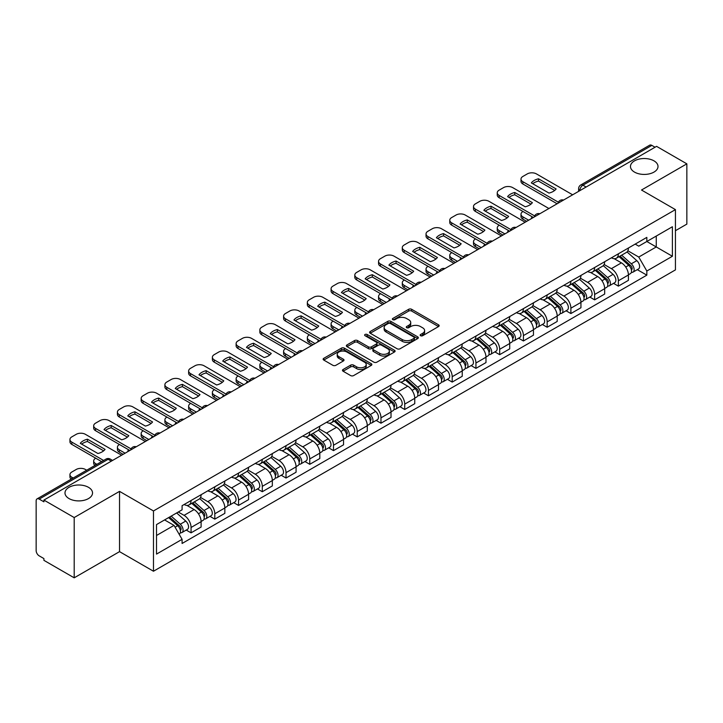 <?xml version="1.0" encoding="UTF-8"?>
<svg xmlns="http://www.w3.org/2000/svg" width="723" height="723" viewBox="0 0 723 723"><rect width="100%" height="100%" fill="white"/><g stroke="black" fill="none" stroke-linecap="round" stroke-linejoin="round"><path stroke-width="1.08" d="M420.587 335.716A1.482 0.85 0 0 0 422.675 335.716L438.545 326.552A2.115 1.22 0 0 0 439.168 325.684A2.115 1.22 0 0 0 438.545 324.826L411.658 309.299A2.115 1.22 0 0 0 408.676 309.299L392.806 318.463A1.482 0.85 0 0 0 392.372 319.069A1.482 0.85 0 0 0 392.806 319.674A1.482 0.85 0 0 0 394.894 319.674L396.945 318.491A6.76 3.904 0 0 1 406.507 318.491L408.748 319.783A6.76 3.904 0 0 1 410.727 322.539A6.76 3.904 0 0 1 408.748 325.305L406.697 326.489A1.482 0.85 0 0 0 406.263 327.094A1.482 0.85 0 0 0 406.697 327.691A1.482 0.85 0 0 0 408.784 327.691L410.845 326.507A6.76 3.904 0 0 1 420.397 326.507L422.639 327.799A6.76 3.904 0 0 1 424.618 330.565A6.76 3.904 0 0 1 422.639 333.321L420.587 334.505A1.482 0.85 0 0 0 420.153 335.111A1.482 0.85 0 0 0 420.587 335.716L420.587 334.505M88.495 487.329A13.773 7.953 0 0 0 73.484 485.603A13.773 7.953 0 0 0 64.989 492.95A13.773 7.953 0 0 0 69.019 498.572A13.773 7.953 0 0 0 84.031 500.298A13.773 7.953 0 0 0 92.535 492.95A13.773 7.953 0 0 0 88.495 487.329M653.981 160.849A13.773 7.953 0 0 0 638.969 159.132A13.773 7.953 0 0 0 630.465 166.471A13.773 7.953 0 0 0 634.505 172.101A13.773 7.953 0 0 0 649.516 173.818A13.773 7.953 0 0 0 658.011 166.471A13.773 7.953 0 0 0 653.981 160.849M343.1 369.498A2.115 1.22 0 0 0 342.485 370.357A2.115 1.22 0 0 0 343.1 371.224L350.646 375.58A2.115 1.22 0 0 0 353.628 375.58L371.261 365.404A2.115 1.22 0 0 0 371.875 364.537A2.115 1.22 0 0 0 371.261 363.678L344.374 348.152A2.115 1.22 0 0 0 341.383 348.152L323.759 358.328A2.115 1.22 0 0 0 323.136 359.195A2.115 1.22 0 0 0 323.759 360.054L332.869 365.314A2.115 1.22 0 0 0 335.861 365.314L343.398 360.958A2.115 1.22 0 0 0 344.021 360.099A2.115 1.22 0 0 0 343.398 359.232L338.879 356.629A5.648 3.263 0 0 1 337.225 354.315A5.648 3.263 0 0 1 340.714 351.306A5.648 3.263 0 0 1 346.868 352.011L364.573 362.232A5.648 3.263 0 0 1 366.227 364.537A5.648 3.263 0 0 1 362.738 367.555A5.648 3.263 0 0 1 356.584 366.841L353.628 365.142A2.115 1.22 0 0 0 350.646 365.142L343.1 369.498L343.1 371.224M153.475 510.962L119.539 491.369L74.198 517.551L43.913 500.072L656.565 146.353L686.85 163.841L641.5 190.022L675.436 209.616L153.475 510.962L153.475 571.233L675.436 269.887L675.436 209.616M397.099 348.757A2.115 1.22 0 0 0 400.09 348.757L417.713 338.581A2.115 1.22 0 0 0 418.328 337.722A2.115 1.22 0 0 0 417.713 336.855L390.827 321.337A2.115 1.22 0 0 0 387.835 321.337L370.212 331.514A2.115 1.22 0 0 0 369.589 332.372A2.115 1.22 0 0 0 370.212 333.231L397.099 348.757M365.648 336.032A1.482 0.85 0 0 1 367.148 336.24L367.148 334.487L394.487 350.266A2.115 1.22 0 0 1 395.101 351.125A2.115 1.22 0 0 1 394.487 351.993L376.855 362.169A2.115 1.22 0 0 1 373.872 362.169L346.986 346.642L346.986 344.916A2.115 1.22 0 0 0 346.362 345.784A2.115 1.22 0 0 0 346.986 346.642M346.986 344.916L354.532 340.56A2.115 1.22 0 0 1 357.514 340.56L368.423 346.859A2.115 1.22 0 0 0 371.405 346.859L376.412 343.967A2.115 1.22 0 0 0 377.026 343.109A2.115 1.22 0 0 0 376.412 342.25L365.061 335.689A1.482 0.85 0 0 1 364.627 335.092A1.482 0.85 0 0 1 365.54 334.297A1.482 0.85 0 0 1 367.148 334.487M74.198 517.551L74.198 577.822L43.913 560.343L43.913 558.581L39.196 555.86A4.302 2.485 -120 0 1 36.15 550.592L36.15 500.858A4.302 2.485 -120 0 1 37.045 498.888L105.974 459.087A4.302 2.485 60 0 1 108.125 459.304L39.196 499.105A4.302 2.485 -120 0 0 37.045 498.888M675.436 230.7L686.85 224.112L686.85 163.841M74.198 577.822L119.539 551.64L153.475 571.233M43.913 500.072L43.913 501.825L39.196 499.105M586.109 187.031L582.919 185.187A4.302 2.485 60 0 0 580.759 184.98L649.697 145.178A4.302 2.485 60 0 1 651.848 145.386L582.919 185.187A4.302 2.485 120 0 0 579.873 190.456L579.873 190.637M655.047 147.23L651.848 145.386M618.373 253.809A9.896 5.712 60 0 1 616.321 258.247L626.362 252.454A9.896 5.712 -120 0 0 628.414 248.007M604.121 264.464L611.369 268.658A9.896 5.712 60 0 1 618.373 280.777L628.414 274.975A9.896 5.712 -120 0 0 621.419 262.856L614.225 258.707M628.414 274.975L628.414 280.343L618.373 286.136L613.556 283.353M616.321 258.247A9.896 5.712 60 0 1 611.45 257.804M618.373 280.777L618.373 286.136M594.631 267.51A9.896 5.712 60 0 1 592.58 271.956L602.63 266.154A9.896 5.712 -120 0 0 604.672 261.717M589.814 297.063L594.631 299.846L604.672 294.044L604.672 288.685A9.896 5.712 -120 0 0 597.677 276.557L590.483 272.408M592.58 271.956A9.896 5.712 60 0 1 587.709 271.505M580.379 278.174L587.636 282.359A9.896 5.712 60 0 1 594.631 294.487L594.631 299.846M570.89 281.22A9.896 5.712 60 0 1 568.838 285.657L578.888 279.864A9.896 5.712 -120 0 0 580.94 275.418M566.073 310.773L570.89 313.547L580.94 307.754L580.94 302.395A9.896 5.712 -120 0 0 573.935 290.266L566.751 286.118M568.838 285.657A9.896 5.712 60 0 1 563.967 285.214M556.638 291.875L563.895 296.069A9.896 5.712 60 0 1 570.89 308.188L570.89 313.547M547.157 294.921A9.896 5.712 60 0 1 545.106 299.367L555.147 293.565A9.896 5.712 -120 0 0 557.198 289.128M542.34 324.473L547.157 327.257L557.198 321.455L557.198 316.096A9.896 5.712 -120 0 0 550.194 303.976L543.009 299.819M545.106 299.367A9.896 5.712 60 0 1 540.226 298.924M532.896 305.585L540.153 309.769A9.896 5.712 60 0 1 547.157 321.898L547.157 327.257M523.416 308.631A9.896 5.712 60 0 1 521.364 313.068L531.405 307.275A9.896 5.712 -120 0 0 533.457 302.829M518.599 338.183L523.416 340.958L533.457 335.165L533.457 329.805A9.896 5.712 -120 0 0 526.461 317.677L519.268 313.529M521.364 313.068A9.896 5.712 60 0 1 516.493 312.625M509.164 319.286L516.412 323.479A9.896 5.712 60 0 1 523.416 335.599L523.416 340.958M499.674 322.331A9.896 5.712 60 0 1 497.623 326.778L507.673 320.976A9.896 5.712 -120 0 0 509.715 316.538M494.857 351.884L499.674 354.668L509.715 348.866L509.715 343.506A9.896 5.712 -120 0 0 502.72 331.387L495.526 327.23M497.623 326.778A9.896 5.712 60 0 1 492.752 326.335M485.422 332.996L492.67 337.18A9.896 5.712 60 0 1 499.674 349.308L499.674 354.668M475.933 336.041A9.896 5.712 60 0 1 473.881 340.488L483.931 334.686A9.896 5.712 -120 0 0 485.983 330.239M471.116 365.594L475.933 368.369L485.983 362.575L485.983 357.216A9.896 5.712 -120 0 0 478.978 345.088L471.794 340.94M473.881 340.488A9.896 5.712 60 0 1 469.01 340.036M461.681 346.697L468.938 350.89A9.896 5.712 60 0 1 475.933 363.009L475.933 368.369M452.2 349.742A9.896 5.712 60 0 1 450.149 354.189L460.19 348.387A9.896 5.712 -120 0 0 462.241 343.949M447.383 379.295L452.2 382.078L462.241 376.276L462.241 370.917A9.896 5.712 -120 0 0 455.237 358.798L448.052 354.641M450.149 354.189A9.896 5.712 60 0 1 445.269 353.746M437.939 360.406L445.196 364.591A9.896 5.712 60 0 1 452.2 376.719L452.2 382.078M428.459 363.452A9.896 5.712 60 0 1 426.407 367.899L436.448 362.096A9.896 5.712 -120 0 0 438.5 357.65M423.642 393.005L428.459 395.779L438.5 389.986L438.5 384.627A9.896 5.712 -120 0 0 431.504 372.499L424.311 368.35M426.407 367.899A9.896 5.712 60 0 1 421.536 367.447M414.207 374.107L421.455 378.301A9.896 5.712 60 0 1 428.459 390.42L428.459 395.779M404.717 377.153A9.896 5.712 60 0 1 402.666 381.599L412.706 375.806A9.896 5.712 -120 0 0 414.758 371.36M399.9 406.706L404.717 409.489L414.758 403.687L414.758 398.328A9.896 5.712 -120 0 0 407.763 386.209L400.569 382.06M402.666 381.599A9.896 5.712 60 0 1 397.795 381.157M390.465 387.817L397.713 392.002A9.896 5.712 60 0 1 404.717 404.13L404.717 409.489M380.976 390.863A9.896 5.712 60 0 1 378.924 395.309L388.974 389.507A9.896 5.712 -120 0 0 391.026 385.061M376.159 420.415L380.976 423.199L391.026 417.397L391.026 412.038A9.896 5.712 -120 0 0 384.021 399.909L376.837 395.761M378.924 395.309A9.896 5.712 60 0 1 374.053 394.857M366.724 401.527L373.981 405.711A9.896 5.712 60 0 1 380.976 417.84L380.976 423.199M357.234 404.573A9.896 5.712 60 0 1 355.192 409.01L365.232 403.217A9.896 5.712 -120 0 0 367.284 398.771M352.426 434.116L357.243 436.9L367.284 431.098L367.284 425.739A9.896 5.712 -120 0 0 360.28 413.619L353.095 409.471M355.192 409.01A9.896 5.712 60 0 1 350.312 408.567M342.982 415.228L350.239 419.412A9.896 5.712 60 0 1 357.243 431.541L357.243 436.9M333.502 418.274A9.896 5.712 60 0 1 331.45 422.72L341.491 416.918A9.896 5.712 -120 0 0 343.542 412.471M328.685 447.826L333.502 450.61L343.542 444.808L343.542 439.448A9.896 5.712 -120 0 0 336.547 427.32L329.354 423.172M331.45 422.72A9.896 5.712 60 0 1 326.579 422.268M319.25 428.938L326.498 433.122A9.896 5.712 60 0 1 333.502 445.251L333.502 450.61M309.76 431.983A9.896 5.712 60 0 1 307.709 436.421L317.749 430.628A9.896 5.712 -120 0 0 319.801 426.181M304.943 461.536L309.76 464.311L319.801 458.518L319.801 453.158A9.896 5.712 -120 0 0 312.806 441.03L305.612 436.882M307.709 436.421A9.896 5.712 60 0 1 302.838 435.978M295.508 442.639L302.756 446.832A9.896 5.712 60 0 1 309.76 458.951L309.76 464.311M286.019 445.684A9.896 5.712 60 0 1 283.967 450.131L294.017 444.329A9.896 5.712 -120 0 0 296.069 439.891M281.202 475.237L286.019 478.02L296.069 472.218L296.069 466.859A9.896 5.712 -120 0 0 289.064 454.74L281.88 450.583M283.967 450.131A9.896 5.712 60 0 1 279.096 449.679M271.767 456.349L279.024 460.533A9.896 5.712 60 0 1 286.019 472.661L286.019 478.02M262.277 459.394A9.896 5.712 60 0 1 260.235 463.832L270.275 458.039A9.896 5.712 -120 0 0 272.327 453.592M257.469 488.947L262.286 491.721L272.327 485.928L272.327 480.569A9.896 5.712 -120 0 0 265.323 468.441L258.138 464.293M260.235 463.832A9.896 5.712 60 0 1 255.355 463.389M248.025 470.049L255.282 474.243A9.896 5.712 60 0 1 262.286 486.362L262.286 491.721M238.545 473.095A9.896 5.712 60 0 1 236.493 477.541L246.534 471.739A9.896 5.712 -120 0 0 248.585 467.302M233.728 502.648L238.545 505.431L248.585 499.629L248.585 494.27A9.896 5.712 -120 0 0 241.59 482.151L234.397 477.993M236.493 477.541A9.896 5.712 60 0 1 231.622 477.099M224.293 483.759L231.541 487.944A9.896 5.712 60 0 1 238.545 500.072L238.545 505.431M214.803 486.805A9.896 5.712 60 0 1 212.752 491.251L222.792 485.449A9.896 5.712 -120 0 0 224.844 481.003M209.986 516.358L214.803 519.132L224.844 513.339L224.844 507.98A9.896 5.712 -120 0 0 217.849 495.851L210.655 491.703M212.752 491.251A9.896 5.712 60 0 1 207.881 490.8M200.551 497.46L207.799 501.654A9.896 5.712 60 0 1 214.803 513.773L214.803 519.132M191.062 500.506A9.896 5.712 60 0 1 189.01 504.952L199.06 499.15A9.896 5.712 -120 0 0 201.111 494.713M186.245 530.058L191.062 532.842L201.111 527.04L201.111 521.681A9.896 5.712 -120 0 0 194.107 509.561L186.923 505.404M189.01 504.952A9.896 5.712 60 0 1 184.139 504.509M178.283 512.02L184.067 515.354A9.896 5.712 60 0 1 191.062 527.483L191.062 532.842M635.183 244.094L638.761 246.163L672.39 226.742L656.267 236.06L656.267 246.95L638.761 257.054L627.853 250.764M156.52 535.481L174.017 525.377L182.088 539.34L156.52 554.098L156.52 524.582L182.088 509.823L182.088 505.693L646.832 237.379L646.832 241.509L672.39 256.267L646.832 271.026L638.761 257.054M672.39 226.742L672.39 256.267M182.088 539.34L182.088 543.47L646.832 275.156L646.832 271.026M119.539 491.369L119.539 551.64M174.017 525.377L164.582 519.927M637.297 269.652L646.832 275.156M421.175 335.924L422.639 335.074A6.76 3.904 0 0 0 424.618 332.318L424.618 330.565M410.727 322.539L410.727 324.302A6.76 3.904 0 0 1 408.748 327.058L407.284 327.899M438.518 326.57L411.658 311.062A2.115 1.22 0 0 0 408.676 311.062L393.393 319.882M417.686 338.599L390.827 323.091A2.115 1.22 0 0 0 387.835 323.091L370.239 333.249M413.981 338.319A1.482 0.85 0 0 0 414.415 337.722A1.482 0.85 0 0 0 413.981 337.117L390.375 323.488A1.482 0.85 0 0 0 388.287 323.488L386.118 324.735A6.76 3.904 0 0 0 384.139 327.501A6.76 3.904 0 0 0 386.118 330.257L402.25 339.575A6.76 3.904 0 0 0 411.812 339.575L413.981 338.319L413.981 340.081A1.482 0.85 0 0 0 414.415 339.476L414.415 337.722M384.139 327.501L384.139 329.254A6.76 3.904 0 0 0 386.118 332.02L386.118 330.257M413.981 340.081L411.812 341.328A6.76 3.904 0 0 1 402.25 341.328L386.118 332.02M347.013 346.66L354.532 342.322L354.532 340.56M377.026 343.109L377.026 344.862A2.115 1.22 0 0 1 376.412 345.73L371.405 348.622A2.115 1.22 0 0 1 368.423 348.622L357.514 342.322A2.115 1.22 0 0 0 354.532 342.322M367.148 336.24L394.46 352.011M379.738 353.393A5.648 3.263 0 0 0 385.892 354.098A5.648 3.263 0 0 0 389.381 351.089A5.648 3.263 0 0 0 387.727 348.775L381.491 345.178A2.115 1.22 0 0 0 378.5 345.178L373.502 348.07A2.115 1.22 0 0 0 372.878 348.929A2.115 1.22 0 0 0 373.502 349.796L379.738 353.393L379.738 355.147A5.648 3.263 0 0 0 385.892 355.861A5.648 3.263 0 0 0 389.381 352.842L389.381 351.089M372.878 348.929L372.878 350.691A2.115 1.22 0 0 0 373.502 351.55L373.502 349.796M379.738 355.147L373.502 351.55M366.227 364.537L366.227 366.299A5.648 3.263 0 0 1 362.738 369.308A5.648 3.263 0 0 1 356.584 368.603L353.628 366.895A2.115 1.22 0 0 0 350.646 366.895L343.127 371.242M337.225 354.315L337.225 356.078A5.648 3.263 0 0 0 338.879 358.382L338.879 356.629M343.398 359.232L343.398 360.958L338.879 358.382M371.233 365.413L344.374 349.914A2.115 1.22 0 0 0 341.383 349.914L323.787 360.072L323.759 358.328M619.06 256.665L628.73 265.305A5.377 3.109 60 0 1 630.42 273.619L628.414 274.776M531.857 218.355L531.342 218.057A13.448 7.763 -0 0 1 532.39 216.9M619.313 256.9L623.868 259.53M523.036 211.505L522.883 211.586A6.453 3.723 -0 0 0 520.994 214.225A6.453 3.723 -0 0 0 522.883 216.864L528.667 220.199M620.036 256.105L630.799 265.712A2.585 1.491 60 0 1 631.604 269.706A2.585 1.491 60 0 1 631.369 269.796M621.644 255.174L631.315 263.805A5.377 3.109 60 0 1 633.005 272.128A5.377 3.109 60 0 1 631.378 272.3M627.04 251.938L636.8 260.642A5.377 3.109 60 0 1 638.481 268.965L633.005 272.128M526.687 221.346L522.883 219.15A6.453 3.723 180 0 1 520.994 216.511L520.994 214.225M554.704 190.429L538.49 181.066A13.448 7.763 180 0 0 532.752 183.732M557.117 203.769L522.883 184.004A6.453 3.723 180 0 1 520.994 181.365L520.994 179.078A6.453 3.723 -0 0 0 522.883 181.717L522.883 184.004M538.49 178.78A13.448 7.763 180 0 0 531.342 182.91L548.965 193.086A13.448 7.763 180 0 0 556.123 188.956L538.49 178.78L538.49 181.066M572.643 194.812L536.421 173.9A6.453 3.723 -0 0 0 527.293 173.9L522.883 176.448A6.453 3.723 -0 0 0 520.994 179.078M558.382 202.214L522.883 181.717M595.318 270.375L604.988 279.006A5.377 3.109 60 0 1 606.678 287.329L604.672 288.486M508.124 232.065L507.6 231.758A13.448 7.763 -0 0 1 508.649 230.61M595.571 270.601L600.126 273.231M499.295 225.205L499.141 225.296A6.453 3.723 -0 0 0 497.252 227.935A6.453 3.723 -0 0 0 499.141 230.565L504.925 233.909M596.294 269.815L607.058 279.412A2.585 1.491 60 0 1 607.871 283.407A2.585 1.491 60 0 1 607.636 283.506M597.903 268.884L607.582 277.515A5.377 3.109 60 0 1 609.272 285.829A5.377 3.109 60 0 1 607.645 286.01M603.298 265.639L613.059 274.351A5.377 3.109 60 0 1 614.749 282.666L609.272 285.829M502.946 235.047L499.141 232.851A6.453 3.723 180 0 1 497.252 230.212L497.252 227.935M571.577 284.085L581.256 292.716A5.377 3.109 60 0 1 582.946 301.03L580.93 302.187M484.383 245.766L483.859 245.468A13.448 7.763 -0 0 1 484.907 244.311M571.839 284.311L576.385 286.941M475.553 238.915L475.4 239.006A6.453 3.723 -0 0 0 473.511 241.636A6.453 3.723 -0 0 0 475.4 244.275L481.184 247.609M572.553 283.515L583.316 293.122A2.585 1.491 60 0 1 584.13 297.117A2.585 1.491 60 0 1 583.895 297.207M574.17 282.585L583.841 291.215A5.377 3.109 60 0 1 585.531 299.539A5.377 3.109 60 0 1 583.904 299.711M579.557 279.349L589.317 288.052A5.377 3.109 60 0 1 591.007 296.376L585.531 299.539M479.204 248.757L475.4 246.561A6.453 3.723 180 0 1 473.511 243.922L473.511 241.636M530.962 204.13L514.749 194.776A13.448 7.763 180 0 0 509.019 197.433M533.384 217.478L499.141 197.704A6.453 3.723 180 0 1 497.252 195.074L497.252 192.788A6.453 3.723 -0 0 0 499.141 195.427L499.141 197.704M514.749 192.49A13.448 7.763 180 0 0 507.6 196.62L525.223 206.796A13.448 7.763 180 0 0 532.381 202.666L514.749 192.49L514.749 194.776M548.902 208.513L512.688 187.6A6.453 3.723 -0 0 0 503.551 187.6L499.141 190.149A6.453 3.723 -0 0 0 497.252 192.788M534.64 215.924L499.141 195.427M507.221 217.84L491.016 208.477A13.448 7.763 180 0 0 485.278 211.143M509.643 231.179L475.4 211.414A6.453 3.723 180 0 1 473.511 208.775L473.511 206.498A6.453 3.723 -0 0 0 475.4 209.128L475.4 211.414M491.016 206.191A13.448 7.763 180 0 0 483.859 210.321L501.491 220.497A13.448 7.763 180 0 0 508.64 216.367L491.016 206.191L491.016 208.477M525.16 222.223L488.947 201.31A6.453 3.723 -0 0 0 479.819 201.31L475.4 203.859A6.453 3.723 -0 0 0 473.511 206.498M510.908 229.625L475.4 209.128M547.844 297.786L557.514 306.416A5.377 3.109 60 0 1 559.204 314.74L557.198 315.897M460.641 259.476L460.126 259.168A13.448 7.763 -0 0 1 461.175 258.021M548.097 298.012L552.652 300.641M451.812 252.616L451.667 252.707A6.453 3.723 -0 0 0 449.769 255.346A6.453 3.723 -0 0 0 451.667 257.975L457.442 261.319M548.811 297.225L559.584 306.832A2.585 1.491 60 0 1 560.388 310.818A2.585 1.491 60 0 1 560.153 310.917M550.429 296.294L560.099 304.925A5.377 3.109 60 0 1 561.789 313.24A5.377 3.109 60 0 1 560.162 313.421M555.824 293.059L565.576 301.762A5.377 3.109 60 0 1 567.266 310.086L561.789 313.24M455.472 262.458L451.667 260.262A6.453 3.723 180 0 1 449.769 257.632L449.769 255.346M524.103 311.496L533.773 320.126A5.377 3.109 60 0 1 535.463 328.441L533.457 329.607M436.9 273.177L436.385 272.878A13.448 7.763 -0 0 1 437.433 271.731M524.356 311.721L528.911 314.351M428.079 266.326L427.926 266.416A6.453 3.723 -0 0 0 426.037 269.046A6.453 3.723 -0 0 0 427.926 271.685L433.71 275.02M525.079 310.926L535.842 320.533A2.585 1.491 60 0 1 536.647 324.528A2.585 1.491 60 0 1 536.412 324.618M526.687 309.995L536.358 318.626A5.377 3.109 60 0 1 538.048 326.95A5.377 3.109 60 0 1 536.421 327.121M532.083 306.76L541.843 315.472A5.377 3.109 60 0 1 543.524 323.787L538.048 326.95M431.73 276.168L427.926 273.972A6.453 3.723 180 0 1 426.037 271.333L426.037 269.046M500.361 325.196L510.031 333.827A5.377 3.109 60 0 1 511.721 342.151L509.715 343.308M413.158 286.886L412.643 286.588A13.448 7.763 -0 0 1 413.692 285.431M500.614 325.422L505.169 328.052M404.338 280.027L404.184 280.117A6.453 3.723 -0 0 0 402.295 282.756A6.453 3.723 -0 0 0 404.184 285.386L409.968 288.73M501.337 324.636L512.101 334.243A2.585 1.491 60 0 1 512.914 338.228A2.585 1.491 60 0 1 512.679 338.328M502.946 323.705L512.625 332.336A5.377 3.109 60 0 1 514.315 340.66A5.377 3.109 60 0 1 512.688 340.831M508.341 320.47L518.102 329.173A5.377 3.109 60 0 1 519.792 337.496L514.315 340.66M407.989 289.869L404.184 287.673A6.453 3.723 180 0 1 402.295 285.043L402.295 282.756M483.488 231.541L467.275 222.187A13.448 7.763 180 0 0 461.536 224.844M485.901 244.889L451.667 225.124A6.453 3.723 180 0 1 449.769 222.485L449.769 220.199A6.453 3.723 -0 0 0 451.667 222.838L451.667 225.124M467.275 219.9A13.448 7.763 180 0 0 460.126 224.031L477.749 234.207A13.448 7.763 180 0 0 484.898 230.077L467.275 219.9L467.275 222.187M501.428 235.924L465.205 215.02A6.453 3.723 -0 0 0 456.077 215.02L451.667 217.56A6.453 3.723 -0 0 0 449.769 220.199M487.166 243.335L451.667 222.838M459.747 245.251L443.533 235.888A13.448 7.763 180 0 0 437.795 238.554M462.16 258.59L427.926 238.825A6.453 3.723 180 0 1 426.037 236.186L426.037 233.909A6.453 3.723 -0 0 0 427.926 236.538L427.926 238.825M443.533 233.601A13.448 7.763 180 0 0 436.385 237.731L454.008 247.908A13.448 7.763 180 0 0 461.166 243.778L443.533 233.601L443.533 235.888M477.686 249.634L441.464 228.721A6.453 3.723 -0 0 0 432.336 228.721L427.926 231.27A6.453 3.723 -0 0 0 426.037 233.909M463.425 257.036L427.926 236.538M436.005 258.951L419.792 249.598A13.448 7.763 180 0 0 414.062 252.255M438.427 272.3L404.184 252.535A6.453 3.723 180 0 1 402.295 249.896L402.295 247.609A6.453 3.723 -0 0 0 404.184 250.248L404.184 252.535M419.792 247.311A13.448 7.763 180 0 0 412.643 251.441L430.266 261.618A13.448 7.763 180 0 0 437.424 257.487L419.792 247.311L419.792 249.598M453.945 263.335L417.731 242.431A6.453 3.723 -0 0 0 408.594 242.431L404.184 244.98A6.453 3.723 -0 0 0 402.295 247.609M439.683 270.745L404.184 250.248M476.62 338.906L486.299 347.537A5.377 3.109 60 0 1 487.989 355.852L485.973 357.017M389.426 300.587L388.902 300.289A13.448 7.763 -0 0 1 389.95 299.141M476.882 339.132L481.428 341.762M380.596 293.737L380.443 293.827A6.453 3.723 -0 0 0 378.554 296.457A6.453 3.723 -0 0 0 380.443 299.096L386.227 302.431M477.596 338.337L488.359 347.944A2.585 1.491 60 0 1 489.173 351.938A2.585 1.491 60 0 1 488.938 352.029M479.213 337.406L488.884 346.046A5.377 3.109 60 0 1 490.574 354.36A5.377 3.109 60 0 1 488.947 354.532M484.6 334.171L494.36 342.883A5.377 3.109 60 0 1 496.05 351.197L490.574 354.36M384.247 303.579L380.443 301.383A6.453 3.723 180 0 1 378.554 298.744L378.554 296.457M412.264 272.661L396.059 263.299A13.448 7.763 180 0 0 390.321 265.965M414.686 286.001L380.443 266.236A6.453 3.723 180 0 1 378.554 263.606L378.554 261.319A6.453 3.723 -0 0 0 380.443 263.949L380.443 266.236M396.059 261.021A13.448 7.763 180 0 0 388.902 265.142L406.534 275.318A13.448 7.763 180 0 0 413.683 271.197L396.059 261.021L396.059 263.299M430.203 277.045L393.99 256.132A6.453 3.723 -0 0 0 384.862 256.132L380.443 258.68A6.453 3.723 -0 0 0 378.554 261.319M415.951 284.446L380.443 263.949M452.887 352.607L462.557 361.238A5.377 3.109 60 0 1 464.247 369.561L462.241 370.718M365.684 314.297L365.169 313.999A13.448 7.763 -0 0 1 366.218 312.842M453.14 352.842L457.695 355.463M356.855 307.447L356.71 307.528A6.453 3.723 -0 0 0 354.812 310.167A6.453 3.723 -0 0 0 356.71 312.806L362.485 316.141M453.854 352.047L464.627 361.654A2.585 1.491 60 0 1 465.431 365.648A2.585 1.491 60 0 1 465.196 365.739M455.472 351.116L465.142 359.747A5.377 3.109 60 0 1 466.832 368.07A5.377 3.109 60 0 1 465.205 368.242M460.867 347.88L470.619 356.584A5.377 3.109 60 0 1 472.309 364.907L466.832 368.07M360.506 317.28L356.71 315.083A6.453 3.723 180 0 1 354.812 312.453L354.812 310.167M388.531 286.362L372.318 277.008A13.448 7.763 180 0 0 366.579 279.665M390.944 299.711L356.71 279.946A6.453 3.723 180 0 1 354.812 277.307L354.812 275.02A6.453 3.723 -0 0 0 356.71 277.659L356.71 279.946M372.318 274.722A13.448 7.763 180 0 0 365.169 278.852L382.792 289.028A13.448 7.763 180 0 0 389.941 284.898L372.318 274.722L372.318 277.008M406.471 290.745L370.248 269.842A6.453 3.723 -0 0 0 361.12 269.842L356.71 272.39A6.453 3.723 -0 0 0 354.812 275.02M392.209 298.156L356.71 277.659M429.146 366.317L438.816 374.948A5.377 3.109 60 0 1 440.506 383.262L438.5 384.428M341.943 327.998L341.428 327.7A13.448 7.763 -0 0 1 342.476 326.552M429.399 366.543L433.954 369.173M333.122 321.148L332.969 321.238A6.453 3.723 -0 0 0 331.08 323.868A6.453 3.723 -0 0 0 332.969 326.507L338.753 329.842M430.122 365.748L440.885 375.354A2.585 1.491 60 0 1 441.69 379.349A2.585 1.491 60 0 1 441.455 379.439M431.73 364.826L441.401 373.457A5.377 3.109 60 0 1 443.091 381.771A5.377 3.109 60 0 1 441.464 381.943M437.126 361.581L446.886 370.293A5.377 3.109 60 0 1 448.567 378.608L443.091 381.771M336.773 330.989L332.969 328.793A6.453 3.723 180 0 1 331.08 326.154L331.08 323.868M364.79 300.072L348.576 290.709A13.448 7.763 180 0 0 342.838 293.375M367.203 313.421L332.969 293.646A6.453 3.723 180 0 1 331.08 291.017L331.08 288.73A6.453 3.723 -0 0 0 332.969 291.36L332.969 293.646M348.576 288.432A13.448 7.763 180 0 0 341.428 292.562L359.051 302.738A13.448 7.763 180 0 0 366.209 298.608L348.576 288.432L348.576 290.709M382.729 304.455L346.507 283.543A6.453 3.723 -0 0 0 337.379 283.543L332.969 286.091A6.453 3.723 -0 0 0 331.08 288.73M368.468 311.857L332.969 291.36M405.404 380.018L415.074 388.649A5.377 3.109 60 0 1 416.764 396.972L414.758 398.129M318.201 341.708L317.686 341.41A13.448 7.763 -0 0 1 318.735 340.253M405.657 380.253L410.212 382.883M309.381 334.857L309.227 334.939A6.453 3.723 -0 0 0 307.338 337.578A6.453 3.723 -0 0 0 309.227 340.217L315.011 343.552M406.38 379.458L417.144 389.064A2.585 1.491 60 0 1 417.957 393.059A2.585 1.491 60 0 1 417.722 393.149M407.989 378.527L417.668 387.157A5.377 3.109 60 0 1 419.349 395.481A5.377 3.109 60 0 1 417.731 395.653M413.384 375.291L423.145 383.994A5.377 3.109 60 0 1 424.835 392.318L419.349 395.481M313.032 344.69L309.227 342.494A6.453 3.723 180 0 1 307.338 339.864L307.338 337.578M341.048 313.782L324.835 304.419A13.448 7.763 180 0 0 319.105 307.085M343.47 327.121L309.227 307.356A6.453 3.723 180 0 1 307.338 304.717L307.338 302.431A6.453 3.723 -0 0 0 309.227 305.07L309.227 307.356M324.835 302.133A13.448 7.763 180 0 0 317.686 306.263L335.309 316.439A13.448 7.763 180 0 0 342.467 312.309L324.835 302.133L324.835 304.419M358.988 318.165L322.774 297.252A6.453 3.723 -0 0 0 313.637 297.252L309.227 299.801A6.453 3.723 -0 0 0 307.338 302.431M344.726 325.567L309.227 305.07M381.663 393.728L391.342 402.359A5.377 3.109 60 0 1 393.023 410.682L391.016 411.839M294.469 355.409L293.945 355.11A13.448 7.763 -0 0 1 294.993 353.963M381.925 393.954L386.471 396.584M285.639 348.558L285.486 348.649A6.453 3.723 -0 0 0 283.597 351.288A6.453 3.723 -0 0 0 285.486 353.918L291.27 357.261M382.639 393.167L393.402 402.765A2.585 1.491 60 0 1 394.216 406.76A2.585 1.491 60 0 1 393.981 406.859M384.247 392.237L393.927 400.867A5.377 3.109 60 0 1 395.617 409.182A5.377 3.109 60 0 1 393.99 409.354M389.643 388.992L399.403 397.704A5.377 3.109 60 0 1 401.093 406.019L395.617 409.182M289.29 358.4L285.486 356.204A6.453 3.723 180 0 1 283.597 353.565L283.597 351.288M317.307 327.483L301.102 318.12A13.448 7.763 180 0 0 295.364 320.786M319.729 340.831L285.486 321.057A6.453 3.723 180 0 1 283.597 318.427L283.597 316.141A6.453 3.723 -0 0 0 285.486 318.78L285.486 321.057M301.102 315.843A13.448 7.763 180 0 0 293.945 319.973L311.577 330.149A13.448 7.763 180 0 0 318.726 326.019L301.102 315.843L301.102 318.12M335.246 331.866L299.033 310.953A6.453 3.723 -0 0 0 289.905 310.953L285.486 313.502A6.453 3.723 -0 0 0 283.597 316.141M320.985 339.268L285.486 318.78M357.921 407.429L367.6 416.068A5.377 3.109 60 0 1 369.29 424.383L367.284 425.54M270.727 369.119L270.212 368.82A13.448 7.763 -0 0 1 271.261 367.664M358.183 407.664L362.738 410.293M261.898 362.268L261.753 362.35A6.453 3.723 -0 0 0 259.855 364.988A6.453 3.723 -0 0 0 261.753 367.627L267.528 370.962M358.897 406.868L369.67 416.475A2.585 1.491 60 0 1 370.474 420.47A2.585 1.491 60 0 1 370.239 420.56M360.515 405.937L370.185 414.568A5.377 3.109 60 0 1 371.875 422.892A5.377 3.109 60 0 1 370.248 423.063M365.91 402.702L375.662 411.405A5.377 3.109 60 0 1 377.352 419.729L371.875 422.892M265.549 372.101L261.753 369.905A6.453 3.723 180 0 1 259.855 367.275L259.855 364.988M293.574 341.193L277.361 331.83A13.448 7.763 180 0 0 271.622 334.496M295.987 354.532L261.753 334.767A6.453 3.723 180 0 1 259.855 332.128L259.855 329.842A6.453 3.723 -0 0 0 261.753 332.481L261.753 334.767M277.361 329.543A13.448 7.763 180 0 0 270.212 333.674L287.835 343.85A13.448 7.763 180 0 0 294.984 339.72L277.361 329.543L277.361 331.83M311.514 345.576L275.291 324.663A6.453 3.723 -0 0 0 266.163 324.663L261.753 327.212A6.453 3.723 -0 0 0 259.855 329.842M297.252 352.978L261.753 332.481M334.189 421.138L343.859 429.769A5.377 3.109 60 0 1 345.549 438.093L343.542 439.25M246.986 382.829L246.471 382.521A13.448 7.763 -0 0 1 247.519 381.373M334.442 421.364L338.997 423.994M238.165 375.969L238.012 376.059A6.453 3.723 -0 0 0 236.123 378.698A6.453 3.723 -0 0 0 238.012 381.328L243.796 384.672M335.165 420.578L345.928 430.176A2.585 1.491 60 0 1 346.733 434.171A2.585 1.491 60 0 1 346.498 434.27M336.773 419.647L346.444 428.278A5.377 3.109 60 0 1 348.134 436.593A5.377 3.109 60 0 1 346.507 436.773M342.169 416.403L351.929 425.115A5.377 3.109 60 0 1 353.61 433.429L348.134 436.593M241.816 385.811L238.012 383.615A6.453 3.723 180 0 1 236.123 380.976L236.123 378.698M269.833 354.894L253.619 345.54A13.448 7.763 180 0 0 247.881 348.197M272.246 368.242L238.012 348.468A6.453 3.723 180 0 1 236.123 345.838L236.123 343.552A6.453 3.723 -0 0 0 238.012 346.19L238.012 348.468M253.619 343.253A13.448 7.763 180 0 0 246.471 347.383L264.094 357.56A13.448 7.763 180 0 0 271.252 353.43L253.619 343.253L253.619 345.54M287.772 359.277L251.55 338.364A6.453 3.723 -0 0 0 242.422 338.364L238.012 340.913A6.453 3.723 -0 0 0 236.123 343.552M273.511 366.688L238.012 346.19M310.447 434.848L320.117 443.479A5.377 3.109 60 0 1 321.807 451.794L319.801 452.95M223.244 396.529L222.729 396.231A13.448 7.763 -0 0 1 223.778 395.074M310.7 435.074L315.255 437.704M214.424 389.679L214.27 389.769A6.453 3.723 -0 0 0 212.381 392.399A6.453 3.723 -0 0 0 214.27 395.038L220.054 398.373M311.423 434.279L322.187 443.886A2.585 1.491 60 0 1 323 447.88A2.585 1.491 60 0 1 322.765 447.971M313.032 433.348L322.711 441.979A5.377 3.109 60 0 1 324.392 450.302A5.377 3.109 60 0 1 322.774 450.474M318.427 430.113L328.188 438.816A5.377 3.109 60 0 1 329.878 447.139L324.392 450.302M218.075 399.521L214.27 397.325A6.453 3.723 180 0 1 212.381 394.686L212.381 392.399M246.091 368.603L229.878 359.241A13.448 7.763 180 0 0 224.148 361.907M248.513 381.943L214.27 362.178A6.453 3.723 180 0 1 212.381 359.539L212.381 357.261A6.453 3.723 -0 0 0 214.27 359.891L214.27 362.178M229.878 356.954A13.448 7.763 180 0 0 222.729 361.084L240.352 371.261A13.448 7.763 180 0 0 247.51 367.13L229.878 356.954L229.878 359.241M264.031 372.987L227.817 352.074A6.453 3.723 -0 0 0 218.68 352.074L214.27 354.622A6.453 3.723 -0 0 0 212.381 357.261M249.769 380.388L214.27 359.891M286.706 448.549L296.385 457.18A5.377 3.109 60 0 1 298.066 465.504L296.059 466.66M199.512 410.239L198.988 409.932A13.448 7.763 -0 0 1 200.036 408.784M286.968 448.775L291.514 451.405M190.682 403.38L190.529 403.47A6.453 3.723 -0 0 0 188.64 406.109A6.453 3.723 -0 0 0 190.529 408.739L196.313 412.083M287.682 447.989L298.445 457.596A2.585 1.491 60 0 1 299.259 461.581A2.585 1.491 60 0 1 299.024 461.681M289.29 447.058L298.97 455.689A5.377 3.109 60 0 1 300.66 464.003A5.377 3.109 60 0 1 299.033 464.184M294.686 443.814L304.446 452.526A5.377 3.109 60 0 1 306.136 460.84L300.66 464.003M194.333 413.222L190.529 411.026A6.453 3.723 180 0 1 188.64 408.387L188.64 406.109M222.35 382.304L206.145 372.951A13.448 7.763 180 0 0 200.407 375.608M224.772 395.653L190.529 375.879A6.453 3.723 180 0 1 188.64 373.249L188.64 370.962A6.453 3.723 -0 0 0 190.529 373.601L190.529 375.879M206.145 370.664A13.448 7.763 180 0 0 198.988 374.794L216.62 384.97A13.448 7.763 180 0 0 223.769 380.84L206.145 370.664L206.145 372.951M240.289 386.688L204.076 365.784A6.453 3.723 -0 0 0 194.948 365.784L190.529 368.323A6.453 3.723 -0 0 0 188.64 370.962M226.028 394.098L190.529 373.601M262.964 462.259L272.643 470.89A5.377 3.109 60 0 1 274.333 479.204L272.327 480.37M175.77 423.94L175.255 423.642A13.448 7.763 -0 0 1 176.304 422.485M263.226 462.485L267.781 465.115M166.941 417.09L166.796 417.18A6.453 3.723 -0 0 0 164.898 419.81A6.453 3.723 -0 0 0 166.796 422.449L172.571 425.784M263.94 461.69L274.704 471.297A2.585 1.491 60 0 1 275.517 475.291A2.585 1.491 60 0 1 275.282 475.382M265.558 460.759L275.228 469.39A5.377 3.109 60 0 1 276.918 477.713A5.377 3.109 60 0 1 275.291 477.885M270.953 457.523L280.705 466.227A5.377 3.109 60 0 1 282.395 474.55L276.918 477.713M170.592 426.932L166.796 424.735A6.453 3.723 180 0 1 164.898 422.096L164.898 419.81M198.617 396.014L182.404 386.651A13.448 7.763 180 0 0 176.665 389.317M201.03 409.354L166.796 389.589A6.453 3.723 180 0 1 164.898 386.95L164.898 384.672A6.453 3.723 -0 0 0 166.796 387.302L166.796 389.589M182.404 384.365A13.448 7.763 180 0 0 175.255 388.495L192.878 398.671A13.448 7.763 180 0 0 200.027 394.541L182.404 384.365L182.404 386.651M216.557 400.397L180.334 379.485A6.453 3.723 -0 0 0 171.206 379.485L166.796 382.033A6.453 3.723 -0 0 0 164.898 384.672M202.295 407.799L166.796 387.302M239.232 475.96L248.902 484.591A5.377 3.109 60 0 1 250.592 492.914L248.585 494.071M152.029 437.65L151.514 437.352A13.448 7.763 -0 0 1 152.562 436.195M239.485 476.186L244.04 478.816M143.208 430.791L143.055 430.881A6.453 3.723 -0 0 0 141.166 433.52A6.453 3.723 -0 0 0 143.055 436.15L148.839 439.494M240.208 475.4L250.971 485.006A2.585 1.491 60 0 1 251.776 488.992A2.585 1.491 60 0 1 251.541 489.091M241.816 474.469L251.487 483.1A5.377 3.109 60 0 1 253.177 491.423A5.377 3.109 60 0 1 251.55 491.595M247.212 471.233L256.972 479.936A5.377 3.109 60 0 1 258.653 488.26L253.177 491.423M146.859 440.632L143.055 438.436A6.453 3.723 180 0 1 141.166 435.806L141.166 433.52M174.876 409.715L158.662 400.361A13.448 7.763 180 0 0 152.924 403.018M177.289 423.063L143.055 403.298A6.453 3.723 180 0 1 141.166 400.659L141.166 398.373A6.453 3.723 -0 0 0 143.055 401.012L143.055 403.298M158.662 398.075A13.448 7.763 180 0 0 151.514 402.205L169.137 412.381A13.448 7.763 180 0 0 176.285 408.251L158.662 398.075L158.662 400.361M192.815 414.098L156.593 393.195A6.453 3.723 -0 0 0 147.465 393.195L143.055 395.743A6.453 3.723 -0 0 0 141.166 398.373M178.554 421.509L143.055 401.012M215.49 489.67L225.16 498.301A5.377 3.109 60 0 1 226.85 506.615L224.844 507.781M128.287 451.351L127.772 451.053A13.448 7.763 -0 0 1 128.821 449.905M215.743 489.896L220.298 492.526M119.467 444.5L119.313 444.591A6.453 3.723 -0 0 0 117.424 447.221A6.453 3.723 -0 0 0 119.313 449.86L125.097 453.194M216.466 489.1L227.23 498.707A2.585 1.491 60 0 1 228.043 502.702A2.585 1.491 60 0 1 227.808 502.792M218.075 488.17L227.754 496.809A5.377 3.109 60 0 1 229.435 505.124A5.377 3.109 60 0 1 227.817 505.296M223.47 484.934L233.231 493.646A5.377 3.109 60 0 1 234.921 501.961L229.435 505.124M123.118 454.342L119.313 452.146A6.453 3.723 180 0 1 117.424 449.507L117.424 447.221M151.134 423.425L134.921 414.062A13.448 7.763 180 0 0 129.191 416.728M153.556 436.764L119.313 416.999A6.453 3.723 180 0 1 117.424 414.36L117.424 412.083A6.453 3.723 -0 0 0 119.313 414.713L119.313 416.999M134.921 411.785A13.448 7.763 180 0 0 127.772 415.906L145.395 426.082A13.448 7.763 180 0 0 152.553 421.961L134.921 411.785L134.921 414.062M169.074 427.808L132.86 406.895A6.453 3.723 -0 0 0 123.723 406.895L119.313 409.444A6.453 3.723 -0 0 0 117.424 412.083M154.812 435.21L119.313 414.713M191.749 503.371L201.428 512.001A5.377 3.109 60 0 1 203.109 520.325L201.102 521.482M192.011 503.606L196.557 506.227M95.725 458.21L95.572 458.292A6.453 3.723 -0 0 0 93.683 460.931A6.453 3.723 -0 0 0 95.572 463.57L96.9 464.329M192.725 502.81L203.488 512.417A2.585 1.491 60 0 1 204.302 516.412A2.585 1.491 60 0 1 204.067 516.502M194.333 501.879L204.013 510.51A5.377 3.109 60 0 1 205.703 518.834A5.377 3.109 60 0 1 204.076 519.006M199.729 498.644L209.489 507.347A5.377 3.109 60 0 1 211.179 515.671L205.703 518.834M94.966 465.449A6.453 3.723 180 0 1 93.683 463.217L93.683 460.931M127.393 437.126L111.188 427.772A13.448 7.763 180 0 0 105.45 430.429M129.815 450.474L95.572 430.709A6.453 3.723 180 0 1 93.683 428.07L93.683 425.784A6.453 3.723 -0 0 0 95.572 428.423L95.572 430.709M111.188 425.486A13.448 7.763 180 0 0 104.031 429.616L121.663 439.792A13.448 7.763 180 0 0 128.811 435.662L111.188 425.486L111.188 427.772M145.332 441.509L109.119 420.605A6.453 3.723 -0 0 0 99.991 420.605L95.572 423.154A6.453 3.723 -0 0 0 93.683 425.784M131.071 448.92L95.572 428.423M168.604 517.605L177.686 525.711A5.377 3.109 60 0 1 179.376 534.026L179.105 534.18M168.694 517.551L172.824 519.936M86.706 470.221L85.377 469.453A6.453 3.723 -0 0 0 76.249 469.453L71.839 472.002A6.453 3.723 -0 0 0 69.941 474.631A6.453 3.723 -0 0 0 71.839 477.27L73.159 478.039M169.58 517.044L179.747 526.118A2.585 1.491 60 0 1 180.56 530.113A2.585 1.491 60 0 1 180.325 530.203M171.188 516.114L180.271 524.22A5.377 3.109 60 0 1 181.961 532.535A5.377 3.109 60 0 1 180.334 532.706M176.665 512.95L185.748 521.057A5.377 3.109 60 0 1 187.438 529.372L181.961 532.535M71.234 479.15A6.453 3.723 180 0 1 69.941 476.918L69.941 474.631M103.66 450.836L87.447 441.473A13.448 7.763 180 0 0 81.708 444.139M101.618 461.608L71.839 444.41A6.453 3.723 180 0 1 69.941 441.78L69.941 439.494A6.453 3.723 -0 0 0 71.839 442.124L71.839 444.41M87.447 439.195A13.448 7.763 180 0 0 80.298 443.326L97.921 453.502A13.448 7.763 180 0 0 105.07 449.372L87.447 439.195L87.447 441.473M121.6 455.219L85.377 434.306A6.453 3.723 -0 0 0 76.249 434.306L71.839 436.855A6.453 3.723 -0 0 0 69.941 439.494M103.597 460.461L71.839 442.124M580.027 190.547L579.873 190.456A4.302 2.485 0 0 1 578.608 188.703L578.608 191.36M214.803 513.773L224.844 507.98M238.545 500.072L248.585 494.27M262.286 486.362L272.327 480.569M286.019 472.661L296.069 466.859M309.76 458.951L319.801 453.158M333.502 445.251L343.542 439.448M357.243 431.541L367.284 425.739M380.976 417.84L391.026 412.038M404.717 404.13L414.758 398.328M428.459 390.42L438.5 384.627M452.2 376.719L462.241 370.917M475.933 363.009L485.983 357.216M499.674 349.308L509.715 343.506M523.416 335.599L533.457 329.805M547.157 321.898L557.198 316.096M570.89 308.188L580.94 302.395M594.631 294.487L604.672 288.685M191.062 527.483L201.111 521.681M184.067 515.354L194.107 509.561M207.799 501.654L217.849 495.851M231.541 487.944L241.59 482.151M255.282 474.243L265.323 468.441M279.024 460.533L289.064 454.74M302.756 446.832L312.806 441.03M326.498 433.122L336.547 427.32M350.239 419.412L360.28 413.619M373.981 405.711L384.021 399.909M397.713 392.002L407.763 386.209M421.455 378.301L431.504 372.499M445.196 364.591L455.237 358.798M468.938 350.89L478.978 345.088M492.67 337.18L502.72 331.387M516.412 323.479L526.461 317.677M540.153 309.769L550.194 303.976M563.895 296.069L573.935 290.266M587.636 282.359L597.677 276.557M611.369 268.658L621.419 262.856M563.172 200.28A4.302 2.485 120 0 0 561.265 201.374M539.43 213.981A4.302 2.485 120 0 0 537.532 215.083M515.689 227.691A4.302 2.485 120 0 0 513.791 228.784M491.947 241.392A4.302 2.485 120 0 0 490.049 242.494M468.215 255.102A4.302 2.485 120 0 0 466.308 256.195M444.473 268.811A4.302 2.485 120 0 0 442.575 269.905M420.732 282.512A4.302 2.485 120 0 0 418.834 283.606M396.99 296.222A4.302 2.485 120 0 0 395.092 297.316M373.258 309.923A4.302 2.485 120 0 0 371.351 311.026M349.516 323.633A4.302 2.485 120 0 0 347.618 324.726M325.775 337.334A4.302 2.485 120 0 0 323.877 338.436M302.033 351.044A4.302 2.485 120 0 0 300.135 352.137M278.301 364.744A4.302 2.485 120 0 0 276.394 365.847M254.559 378.454A4.302 2.485 120 0 0 252.661 379.548M230.818 392.155A4.302 2.485 120 0 0 228.92 393.258M207.076 405.865A4.302 2.485 120 0 0 205.178 406.959M183.344 419.575A4.302 2.485 120 0 0 181.437 420.669M159.602 433.276A4.302 2.485 120 0 0 157.704 434.369M135.861 446.986A4.302 2.485 120 0 0 133.963 448.079M111.324 461.147L108.125 459.304A4.302 2.485 120 0 1 110.285 459.087A4.302 4.302 0 0 0 105.974 459.087M422.639 335.074L422.639 333.321M406.697 327.691L406.697 326.489M408.748 327.058L408.748 325.305M392.806 319.674L392.806 318.463M408.676 311.062L408.676 309.299M411.658 311.062L411.658 309.299M438.545 326.552L438.545 324.826M370.212 333.231L370.212 331.514M387.835 323.091L387.835 321.337M390.827 323.091L390.827 321.337M417.713 338.581L417.713 336.855M402.25 341.328L402.25 339.575M411.812 341.328L411.812 339.575M357.514 342.322L357.514 340.56M368.423 348.622L368.423 346.859M371.405 348.622L371.405 346.859M376.412 345.73L376.412 343.967M394.487 351.993L394.487 350.266M350.646 366.895L350.646 365.142M353.628 366.895L353.628 365.142M356.584 368.603L356.584 366.841M341.383 349.914L341.383 348.152M344.374 349.914L344.374 348.152M371.261 365.404L371.261 363.678M628.73 265.305L625.711 267.04M632.146 268.522L631.17 269.083M636.8 260.642L631.315 263.805M522.883 219.15L522.883 216.864M604.988 279.006L601.979 280.75M608.405 282.232L607.437 282.783M613.059 274.351L607.582 277.515M499.141 232.851L499.141 230.565M581.256 292.716L578.237 294.451M584.663 295.933L583.696 296.493M589.317 288.052L583.841 291.215M475.4 246.561L475.4 244.275M557.514 306.416L554.496 308.161M560.921 309.643L559.954 310.203M565.576 301.762L560.099 304.925M451.667 260.262L451.667 257.975M533.773 320.126L530.754 321.862M537.189 323.344L536.213 323.904M541.843 315.472L536.358 318.626M427.926 273.972L427.926 271.685M510.031 333.827L507.022 335.571M513.447 337.054L512.48 337.614M518.102 329.173L512.625 332.336M404.184 287.673L404.184 285.386M486.299 347.537L483.28 349.281M489.706 350.754L488.739 351.315M494.36 342.883L488.884 346.046M380.443 301.383L380.443 299.096M462.557 361.238L459.539 362.982M465.964 364.464L464.997 365.025M470.619 356.584L465.142 359.747M356.71 315.083L356.71 312.806M438.816 374.948L435.797 376.692M442.232 378.165L441.256 378.725M446.886 370.293L441.401 373.457M332.969 328.793L332.969 326.507M415.074 388.649L412.065 390.393M418.49 391.875L417.523 392.435M423.145 383.994L417.668 387.157M309.227 342.494L309.227 340.217M391.342 402.359L388.323 404.103M394.749 405.576L393.782 406.136M399.403 397.704L393.927 400.867M285.486 356.204L285.486 353.918M367.6 416.068L364.582 417.804M371.007 419.286L370.04 419.846M375.662 411.405L370.185 414.568M261.753 369.905L261.753 367.627M343.859 429.769L340.84 431.514M347.275 432.987L346.299 433.547M351.929 425.115L346.444 428.278M238.012 383.615L238.012 381.328M320.117 443.479L317.108 445.214M323.533 446.697L322.566 447.257M328.188 438.816L322.711 441.979M214.27 397.325L214.27 395.038M296.385 457.18L293.366 458.924M299.792 460.406L298.825 460.967M304.446 452.526L298.97 455.689M190.529 411.026L190.529 408.739M272.643 470.89L269.625 472.625M276.05 474.107L275.083 474.668M280.705 466.227L275.228 469.39M166.796 424.735L166.796 422.449M248.902 484.591L245.883 486.335M252.318 487.817L251.342 488.377M256.972 479.936L251.487 483.1M143.055 438.436L143.055 436.15M225.16 498.301L222.151 500.036M228.576 501.518L227.609 502.078M233.231 493.646L227.754 496.809M119.313 452.146L119.313 449.86M201.428 512.001L198.409 513.746M204.835 515.228L203.868 515.788M209.489 507.347L204.013 510.51M95.572 465.097L95.572 463.57M177.686 525.711L175.083 527.212M181.093 528.929L180.126 529.489M185.748 521.057L180.271 524.22M71.839 478.798L71.839 477.27M563.533 200.063A4.302 4.302 0 0 0 558.011 203.253M539.792 213.773A4.302 4.302 0 0 0 534.27 216.963M516.059 227.483A4.302 4.302 0 0 0 510.537 230.664M492.318 241.184A4.302 4.302 0 0 0 486.796 244.374M468.576 254.894A4.302 4.302 0 0 0 463.054 258.075M444.835 268.594A4.302 4.302 0 0 0 439.313 271.785M421.102 282.304A4.302 4.302 0 0 0 415.58 285.495M397.361 296.005A4.302 4.302 0 0 0 391.839 299.195M373.619 309.715A4.302 4.302 0 0 0 368.097 312.905M349.878 323.416A4.302 4.302 0 0 0 344.356 326.606M326.145 337.126A4.302 4.302 0 0 0 320.623 340.316M302.404 350.827A4.302 4.302 0 0 0 296.882 354.017M278.662 364.537A4.302 4.302 0 0 0 273.14 367.727M254.921 378.246A4.302 4.302 0 0 0 249.399 381.428M231.188 391.947A4.302 4.302 0 0 0 225.657 395.138M207.447 405.657A4.302 4.302 0 0 0 201.925 408.838M183.705 419.358A4.302 4.302 0 0 0 178.183 422.548M159.964 433.068A4.302 4.302 0 0 0 154.442 436.258M136.231 446.769A4.302 4.302 0 0 0 130.7 449.959M112.589 460.424L110.285 459.087M580.759 184.98A4.302 4.302 0 0 0 578.608 188.703"/></g></svg>
